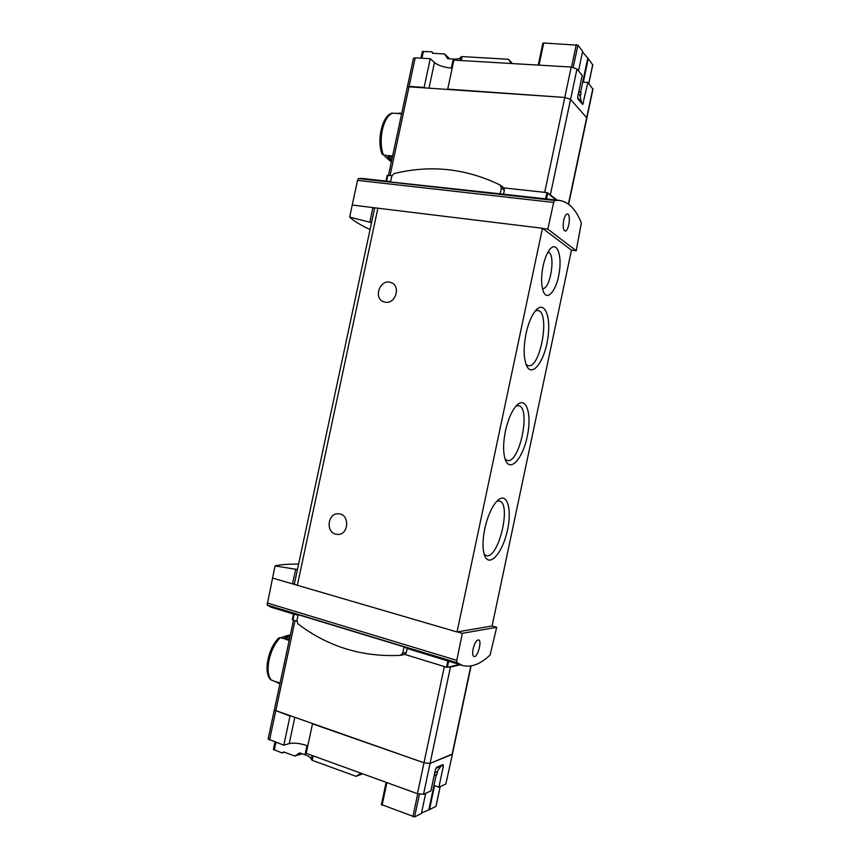 <?xml version="1.0" encoding="UTF-8"?>
<svg xmlns="http://www.w3.org/2000/svg" width="860" height="860" viewBox="0 0 860 860"><rect width="100%" height="100%" fill="white"/><g stroke="black" fill="none" stroke-linecap="round" stroke-linejoin="round"><path stroke-width="1.29" d="M298.603 564.085C287.433 564.063 279.575 564.665 275.039 565.912L297.442 569.524M275.039 565.912L267.116 605.01L271.115 607.225L293.529 614.04M371.531 222.654L349.644 217.064C353.17 220.525 359.964 224.707 370.047 229.609M349.644 217.064L357.545 180.385L553.657 202.455L554.764 200.487L559.333 200.401C568.578 201.788 575.91 209.292 581.328 222.933L576.211 250.754L547.831 229.136L553.657 202.455M390.623 181.611L361.544 178.364L358.33 178.547L357.545 180.385M452.425 754.188L445.846 783.997L452.467 753.994L430.054 763.443L423.98 762.777L274.308 710.08L293.486 620.254M460.25 664.769L450.446 667.091L446.501 667.209L404.856 654.428L400.835 655.288M580.403 95.944L578.393 93.59M556.269 200.068L546.938 192.608L503.82 187.91L504.358 190.264L503.53 194.199L559.333 200.401M404.05 646.86L402.716 653.149L400.341 655.374C362.028 657.191 327.886 646.677 297.947 623.844L296.883 620.694L298.173 614.685L404.05 646.86L407.156 648.483L406.318 652.461L404.856 654.428M407.156 648.483L462.519 665.457L456.993 662.695L456.789 660.372L462.336 633.336L496.704 627.305L490.092 655.04C480.267 664.286 471.076 667.758 462.519 665.457M503.53 194.199L390.548 181.976L391.816 176.02L394.063 173.58C430.602 164.604 465.959 168.42 500.144 185.04L501.412 187.975L500.09 194.199M296.818 621.275L292.303 619.759L293.55 613.954L298.044 615.287M401.695 113.477L391.633 113.23M391.623 113.219C381.894 116.412 376.766 140.696 382.034 153.994L383.42 155.047L386.86 155.391L391.343 162.002M384.012 155.112L386.323 157.638M392.622 155.972L388.462 155.552L391.569 160.927M400.115 113.101L397.438 113.531L401.609 113.885M270.556 679.604L279.941 683.689M290.411 634.669L283.639 638.658L280.317 637.604L278.661 638.023C268.385 647.752 263.085 672.294 270.545 679.615M283.66 636.776L281.069 637.841M278.661 683.42L276.092 681.69L280.081 683.023M290.196 635.647L285.176 639.141L289.186 640.41M369.961 221.794L372.864 207.582L374.551 208.55M352.17 205.035L375.454 207.905L374.594 208.335M576.211 250.754L571.47 250.142L492.092 625.994L496.704 627.305M571.47 250.142L542.466 228.266L375.454 207.905M272.394 578.017L292.475 583.865L295.657 569.589M294.399 583.757L292.475 583.865L294.991 584.596L294.367 583.929M492.092 625.994L457.047 631.971L294.991 584.596M543.09 265.955C540.972 277.081 541.123 285.778 543.552 292.035C547.691 301.527 556.742 289.831 559.29 272.362C562.096 254.925 556.904 241.036 550.056 249.11C547.111 252.679 544.788 258.29 543.09 265.955M484.76 528.739C482.546 539.854 482.428 548.605 484.416 555.012C488.802 568.256 501.993 554.034 507.088 531.76C512.538 509.593 507.206 491.017 497.392 500.671C491.952 506.368 487.738 515.721 484.76 528.739M505.433 431.043C503.025 443.287 503.014 452.908 505.39 459.906C510.206 472.892 522.934 458.369 527.341 436.041C532.104 413.789 526.148 395.428 516.602 405.458C511.808 410.736 508.088 419.261 505.433 431.043M526.051 333.562C523.439 347.053 523.546 357.61 526.363 365.231C531.544 377.906 543.713 362.985 547.465 340.528C551.561 318.125 545.122 299.893 535.898 310.267C531.706 315.147 528.416 322.919 526.051 333.562M457.047 631.971L542.466 228.266M385.226 302.183L383.689 301.774C372.595 298.087 380.625 277.823 391.279 282.671C401.168 286.1 395.482 304.397 385.226 302.183M335.755 534.157C325.209 531.899 328.068 512.42 338.733 513.828C350.181 514.237 348.762 535.565 337.335 534.415L335.755 534.157M526.083 364.533L528.169 365.64C540.542 368.994 550.593 311.449 537.747 310.471L535.393 310.847M505.142 459.208L507.239 460.433C519.59 464.206 531.351 407.113 518.505 405.694L516.097 405.995M484.191 554.291L486.222 555.582C498.467 559.785 512.001 502.82 499.252 500.993L496.865 501.197M542.423 288.53C550.464 290.325 556.205 252.754 547.938 252.184M457.445 631.907L462.336 633.336M473.108 648.902C472.312 653.267 472.602 655.825 473.989 656.578C477.526 658.029 482.342 640.549 478.612 639.883C476.462 640.044 474.623 643.054 473.108 648.902M459.369 664.5L448.404 667.091M542.8 228.513L547.831 229.136M563.687 220.364C562.709 226.416 563.171 229.964 565.095 231.017C568.761 231.867 571.233 214 567.449 213.936C565.934 214.065 564.676 216.204 563.687 220.364M391.902 175.72L387.204 175.332L386 181.095L387.204 175.332M557.183 200.165L548.605 193.554M586.821 118.271L568.643 204.261M413.477 58.34L415.208 57.813L409.102 86.376L407.414 86.709L564.794 97.459L447.716 89.128L453.897 60.114L571.223 67.048L576.985 69.015L570.567 99.373L564.794 97.459L570.567 99.373L586.67 117.68L568.406 204.089M413.499 58.2L388.494 175.343M289.68 638.077L286.993 639.711M390.268 155.735L392.085 158.53M500.692 185.416L503.82 187.91M579.833 95.277L581.446 102.222L577.651 97.814M581.446 102.222L581.295 102.963M437.503 771.657L434.73 772.861M441.244 765.303L441.062 766.174L435.784 768.399M441.062 766.174L436.719 772M441.212 765.432L443.33 766.174L442.954 764.583L436.644 767.238L435.429 769.517L430.914 790.888L423.529 794.285L417.433 793.683L306.214 753.328L312.492 723.851L423.98 762.777L444.34 666.554M445.846 783.997L438.879 787.212L434.547 785.664L429.495 809.55L435.934 806.368L440.094 786.653M429.495 809.55L421.518 812.99M381.528 804.584L414.595 816.914L421.4 813.56L425.678 793.296M443.33 766.174L438.879 787.212M470.796 665.973L452.102 754.435L430.054 763.443L423.98 762.777L417.433 793.683M437.719 770.657L436.837 774.849L436.256 774.645L428.914 809.335M434.149 775.559L436.256 774.645M361.06 773.226L356.072 776.333L312.191 760.326L311.331 759.251C311.105 757.767 308.998 756.273 305.02 754.779L306.977 745.577C299.904 743.298 293.991 742.642 289.218 743.61L283.811 745.201L290.035 716.014L274.308 710.08L268.148 738.901M283.811 745.201L268.126 739.03M305.02 754.779L299.764 752.865L294.873 756.015L283.703 751.941L282.091 752.984L273.416 749.425M302.139 753.736L294.873 756.015M284.531 752.242L282.091 752.984M362.694 773.817L356.072 776.333M582.521 51.965L588.283 58.684L583.317 82.162L587.875 82.463L592.959 89.204L586.864 118.067M576.985 69.015L582.22 75.476L577.78 96.503L577.952 99.083L582.725 104.511L587.875 82.463M578.511 70.896L582.65 51.364L577.909 45.215L573.233 67.327M592.701 64.801L588.283 58.684M542.918 43.441L543.713 43L539.016 65.145M577.909 45.215L543.713 43M550.443 194.435L570.567 99.373L586.67 117.68L592.83 88.569M587.67 58.652L580.457 92.772L581.07 92.816L580.21 96.879M580.457 92.772L578.941 90.977M390.075 175.515L409.102 86.376L424.13 87.451L430.258 58.706L434.461 62.554L429.075 87.806M415.208 57.813L430.258 58.706M422.367 51.568L431.688 51.718L432.741 53.288L444.534 53.954L447.716 58.706L453.252 59.039L451.328 68.08C443.986 67.359 438.363 65.521 434.461 62.554M453.252 59.039C457.477 59.233 460.003 58.641 460.831 57.276L462.056 56.588L508.389 59.254L511.334 63.511M431.688 51.718L433.429 53.331M508.389 59.254L512.431 63.575M444.534 53.954L449.662 58.824M423.529 794.285L450.446 667.091M269.546 740.019L295.023 620.716M545.606 198.886L546.938 192.608M447.845 660.856L446.501 667.209M358.33 178.547L554.764 200.487M267.116 605.01L456.993 662.695M392.375 113.111C387.806 115.261 384.452 120.916 382.302 130.075C380.486 139.481 380.862 147.802 383.42 155.047M280.317 637.604C275.028 643.065 271.276 650.504 269.072 659.932C267.256 669.295 267.987 676.003 271.255 680.056M297.313 585.445L377.916 208.012M267.159 602.935L456.789 660.372M448.673 661.136L447.361 667.338M294.163 614.115L292.894 620.06M546.476 198.982L547.777 192.855M386.613 181.17L387.871 175.279M571.223 67.048L544.702 192.361M402.716 653.149L406.318 652.461M501.412 187.975L504.358 190.264M414.595 816.914L419.4 794.242M312.191 760.326L313.147 755.843M289.218 743.61L294.743 717.659M274.243 750.103L275.899 742.33M382.087 805.283L386.892 782.6M412.864 816.763L417.723 793.78M592.766 64.5L588.745 83.528M460.949 56.889L460.186 60.479L460.971 56.835M462.056 56.588L461.218 60.544M423.399 51.245L421.916 58.211M576.275 44.645L571.534 67.069M581.338 103.017L583.499 103.168M452.467 753.994L471.076 665.93M385.28 156.735L390.16 160.971M282.317 637.206L288.508 635.228M294.335 584.069L374.627 208.174M337.937 534.425L337.335 534.415M391.902 282.951L391.279 282.671M293.539 613.943L292.303 619.759M311.331 759.251L312.137 755.478M381.388 804.756L386.14 782.331M436.041 806.218L440.191 786.61M273.405 749.501L274.996 742.008M460.831 57.276L460.154 60.479M542.864 43.215L538.231 65.102M592.798 64.694L588.81 83.603M422.389 51.492L420.959 58.157"/></g></svg>
